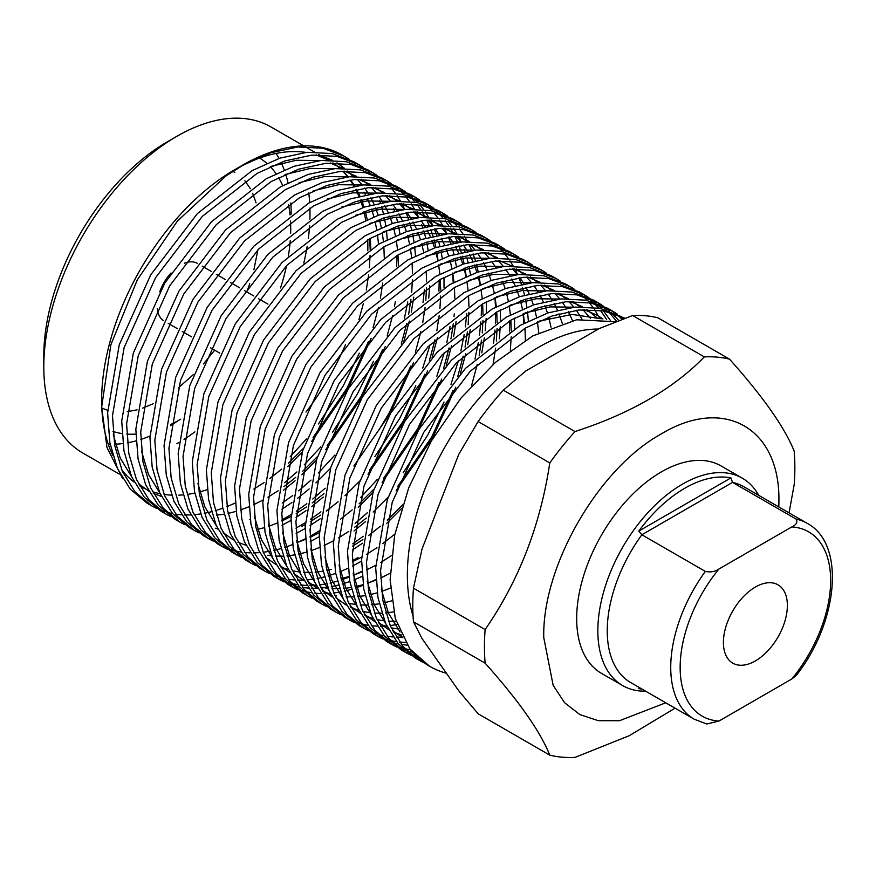 <?xml version="1.0" encoding="UTF-8"?>
<svg xmlns="http://www.w3.org/2000/svg" width="876" height="876" viewBox="0 0 876 876"><rect width="100%" height="100%" fill="white"/><g stroke="black" fill="none" stroke-linecap="round" stroke-linejoin="round"><path stroke-width="1.31" d="M184.354 263.216A33.255 19.206 -60 0 1 197.286 263.358L197.308 263.369M259.614 158.041A155.643 89.856 -60 0 1 266.742 163.275M270.301 166.681A155.643 89.856 -60 0 1 276.017 173.656M278.579 177.62A155.643 89.856 -60 0 1 282.696 185.613M288.478 204.426A155.643 89.856 -60 0 1 290.044 214.959M290.514 220.971A155.643 89.856 -60 0 1 290.646 233.421M290.241 240.681A155.643 89.856 -60 0 1 288.357 256.186M286.551 265.669A155.643 89.856 -60 0 1 280.506 287.963M149.96 436.073A174.926 100.992 -60 0 1 140.762 439.445M136.054 440.847A174.926 100.992 -60 0 1 127.37 442.829M122.881 443.53A174.926 100.992 -60 0 1 114.515 444.209M110.135 444.22A174.926 100.992 -60 0 1 108.219 444.143M43.8 366.836L43.8 355.974A174.926 100.992 -60 0 1 167.491 141.726L176.897 136.295A188.231 108.679 120 0 0 43.8 366.836A188.231 108.679 120 0 0 82.782 453.001L119.278 474.069M755.397 660.909A45.234 26.116 120 0 0 784.94 621.051A45.234 26.116 120 0 0 778.008 584.807A45.234 26.116 120 0 0 755.397 587.051A45.234 26.116 120 0 0 725.843 626.909A45.234 26.116 120 0 0 732.785 663.154A45.234 26.116 120 0 0 755.397 660.909M207.229 489.651A188.231 108.679 -60 0 1 199.739 491.885M194.79 493.057A188.231 108.679 -60 0 1 188.898 494.141M182.964 494.874A188.231 108.679 -60 0 1 178.792 495.148M171.521 495.137A188.231 108.679 -60 0 1 164.086 494.425M160.133 493.735A188.231 108.679 -60 0 1 152.457 491.699M148.208 490.122A188.231 108.679 -60 0 1 140.631 486.399A188.231 108.679 -60 0 1 139.448 485.698M134.17 482.118A188.231 108.679 -60 0 1 121.633 469.7M112.697 455.159A188.231 108.679 -60 0 1 101.682 403.617M122.629 478.581L106.992 447.548L101.649 407.066L101.649 400.233A188.231 108.679 -60 0 1 234.746 169.692L242.751 165.082A199.542 115.205 -60 0 1 242.751 165.082A199.542 115.205 -60 0 1 342.516 155.194L349.053 159.202M413.078 616.124A186.238 107.529 -60 0 1 539.047 347.005A186.238 107.529 -60 0 1 598.352 329.058M615.894 321.733L576.671 319.784L532.674 335.968L495.4 362.401L460.907 398.186L431.342 441L408.731 487.79L394.66 535.181L390.127 579.803L395.295 618.522L409.891 648.941A199.542 115.205 120 0 0 429.875 666.45A199.542 115.205 120 0 0 446.41 673.25M101.649 407.066L110.847 344.826L137.225 280.035L177.324 221.179L226.074 175.846A199.542 115.205 -60 0 1 242.74 165.082L234.746 169.692M243.035 165.214A188.231 108.679 -60 0 1 304.191 152.183L305.801 152.413M378.52 244.273L377.479 234.571M376.746 229.753L375.114 221.606M373.921 216.854L371.555 209.145M370.154 205.28L367.197 198.315M365.478 194.811L364.066 192.172M353.006 176.492L347.63 171.039M344.367 168.225L336.975 162.925M332.037 160.111L318.47 154.756M306.184 152.38L304.191 152.183A188.231 108.679 -60 0 1 305.855 152.413M424.86 663.296L420.141 660.832L403.168 646.685L390.433 626.143L382.801 600.202L380.567 570.495L392.196 502.463L423.666 432.448L470.313 371.216L525.195 328.15L552.263 315.94L578.894 309.995L603.553 310.86L624.971 318.306M625.004 318.295L600.268 308.352L575.193 307.071L548.004 312.907L520.322 325.335L465.441 368.402L418.783 429.634L387.312 499.649L375.695 567.681L377.928 597.377L385.55 623.318L398.284 643.871L415.257 658.007L420.13 660.832M417.732 659.365L422.571 661.632M418.41 658.183L413.341 656.299M410.756 655.149L406.026 652.686L389.053 638.538L376.319 617.996L368.697 592.056L366.464 562.348L378.082 494.316L409.552 424.312L456.21 363.069L511.091 320.003L538.773 307.585L565.962 301.738L591.037 303.019L612.62 311.144L617.131 313.98M612.62 311.144L607.747 308.319L586.153 300.205L561.089 298.924L533.9 304.771L506.208 317.189L451.337 360.255L404.679 421.487L373.209 491.502L361.58 559.534L363.814 589.23L371.446 615.171L384.181 635.724L401.142 649.861L406.026 652.686M403.617 651.218L408.468 653.485M411.118 654.525L416.308 656.201M412.497 652.138L407.077 650.868M404.307 650.036L399.237 648.152M396.642 647.003L391.911 644.539L374.95 630.392L362.215 609.849L354.583 583.909L352.349 554.212L363.978 486.169L395.437 416.166L442.095 354.922L496.977 311.856L524.669 299.439L551.858 293.591L576.923 294.873L598.505 302.997L603.027 305.834M598.505 302.997L593.632 300.183L572.05 292.058L546.974 290.777L519.786 296.625L492.104 309.042L437.223 352.108L390.565 413.341L359.094 483.355L347.476 551.387L349.71 581.084L357.331 607.035L370.066 627.577L387.039 641.725L391.911 644.539M389.513 643.072L394.353 645.338M397.003 646.378L402.194 648.054M405.03 648.766L410.581 649.817M407.209 645.13L401.35 644.495M398.383 643.991L392.963 642.721M390.192 641.889L385.122 640.006M382.538 638.856L377.808 636.392L360.835 622.245L348.1 601.702L340.479 575.762L338.245 546.066L349.863 478.022L381.334 408.019L427.992 346.776L482.862 303.709L510.555 291.292L537.744 285.445L562.819 286.726L584.402 294.851L588.913 297.687M584.402 294.851L579.518 292.036L557.935 283.912L532.871 282.63L505.682 288.478L477.989 300.895L423.108 343.961L376.461 405.194L344.991 475.208L333.362 543.24L335.596 572.948L343.228 598.888L355.963 619.431L372.924 633.578L377.808 636.392M375.399 634.925L380.25 637.191M382.9 638.232L388.09 639.907M390.926 640.619L396.467 641.681M399.5 642.064L405.522 642.469M402.533 637.093L396.182 637.137M393.028 636.983L387.236 636.348M384.279 635.845L378.859 634.574M376.089 633.742L371.008 631.859M368.424 630.72L363.693 628.245L346.732 614.109L333.997 593.556L326.365 567.615L324.131 537.919L335.76 469.875L367.219 399.872L413.877 338.629L468.759 295.562L496.451 283.145L523.629 277.298L548.705 278.579L570.287 286.704L574.809 289.54M570.287 286.704L565.414 283.89L543.832 275.765L518.756 274.484L491.567 280.331L463.875 292.748L409.004 335.815L362.346 397.058L330.876 467.061L319.258 535.105L321.492 564.801L329.113 590.742L341.848 611.284L358.821 625.431L363.693 628.245M354.32 622.573L349.59 620.098L332.617 605.962L319.882 585.409L312.25 559.468L310.027 529.772L321.645 461.729L353.116 391.725L399.774 330.482L454.644 287.416L482.337 274.998L509.525 269.162L534.59 270.432L556.183 278.557L560.695 281.393M556.183 278.557L551.3 275.743L529.717 267.618L504.642 266.337L477.464 272.184L449.771 284.601L394.89 327.668L348.232 388.911L316.773 458.915L305.144 526.958L307.377 556.654L315.01 582.595L327.744 603.137L344.706 617.284L349.59 620.098M347.181 618.631L352.021 620.898M354.681 621.938L359.872 623.613M362.708 624.336L368.248 625.387M371.282 625.771L377.195 626.176M380.425 626.22L386.743 625.935M390.192 625.595L397.189 624.511M340.206 614.426L335.475 611.952L318.503 597.815L305.768 577.262L298.147 551.322L295.913 521.625L307.542 453.582L339.001 383.579L385.659 322.335L440.54 279.269L468.233 266.851L495.411 261.015L520.486 262.285L542.069 270.41L546.58 273.257M542.069 270.41L537.196 267.596L515.614 259.471L490.538 258.19L463.349 264.037L435.657 276.455L380.786 319.521L334.128 380.764L302.658 450.768L291.04 518.811L293.263 548.507L300.895 574.448L313.63 594.99L330.602 609.138L335.475 611.952M326.091 606.28L321.372 603.805L304.399 589.668L291.664 569.115L284.032 543.175L281.809 513.478L293.427 445.435L324.897 375.432L371.555 314.199L426.426 271.133L454.118 258.705L481.307 252.868L506.372 254.139L527.965 262.263L532.477 265.11M527.965 262.263L523.082 259.449L501.499 251.324L476.424 250.054L449.246 255.891L421.553 268.308L366.672 311.374L320.014 372.618L288.554 442.621L276.925 510.664L279.159 540.361L286.78 566.301L299.515 586.854L316.488 600.991L321.372 603.805M311.987 598.133L307.257 595.658L290.285 581.522L277.55 560.968L269.928 535.028L267.695 505.332L279.313 437.288L310.783 367.285L357.441 306.053L412.322 262.986L440.004 250.558L467.193 244.722L492.268 245.992L513.851 254.117L518.362 256.964M513.851 254.117L508.978 251.302L487.385 243.178L462.32 241.907L435.131 247.744L407.439 260.161L352.568 303.227L305.91 364.471L274.44 434.474L262.822 502.517L265.045 532.214L272.677 558.154L285.412 578.707L302.384 592.844L307.257 595.658M297.873 589.986L293.142 587.511L276.181 573.375L263.446 552.822L255.814 526.881L253.58 497.185L265.209 429.141L296.679 359.138L343.337 297.906L398.208 254.839L425.9 242.411L453.089 236.575L478.154 237.856L499.747 245.97L504.258 248.817M499.747 245.97L494.863 243.156L473.281 235.031L448.205 233.761L421.017 239.597L393.335 252.014L338.454 295.092L291.796 356.324L260.325 426.327L248.707 494.371L250.941 524.067L258.562 550.008L271.297 570.561L288.27 584.697L293.153 587.511M290.744 586.055L295.584 588.322M298.234 589.362L303.425 591.026M306.261 591.749L311.812 592.8M314.834 593.183L320.758 593.6M323.989 593.632L330.307 593.348M333.756 593.008L340.501 591.979M344.191 591.223L351.429 589.351M355.393 588.114L363.179 585.288M367.471 583.493L375.924 579.507M362.16 576.386L353.948 579.956M349.787 581.533L342.198 584.018M338.333 585.08L331.27 586.646M327.668 587.259L321.076 588.015M317.703 588.223L311.527 588.267M308.374 588.103L302.581 587.467M299.625 586.964L294.194 585.694M291.423 584.861L286.353 582.989M283.769 581.839L279.039 579.365L262.066 565.228L249.331 544.675L241.71 518.734L239.476 489.038L251.094 420.995L282.565 350.991L329.223 289.759L384.104 246.693L411.786 234.264L438.975 228.428L464.05 229.709L485.632 237.823L490.144 240.67M485.632 237.823L480.76 235.009L459.166 226.884L434.102 225.614L406.913 231.45L379.22 243.878L324.35 286.945L277.692 348.177L246.222 418.18L234.604 486.224L236.827 515.92L244.459 541.861L257.194 562.414L274.166 576.55L279.039 579.365M276.63 577.908L281.481 580.175M284.131 581.215L289.321 582.879M292.157 583.602L297.698 584.653M300.731 585.037L306.655 585.453M309.885 585.486L316.192 585.201M319.641 584.861L326.398 583.832M330.088 583.077L337.315 581.204M341.279 579.978L349.075 577.142M353.356 575.357L361.821 571.36M361.569 561.122L352.579 566.027M348.057 568.239L339.844 571.809M335.672 573.386L328.084 575.871M324.219 576.934L317.167 578.499M313.564 579.113L306.961 579.879M303.589 580.076L297.413 580.12M294.259 579.956L288.467 579.321M285.51 578.817L280.09 577.547M277.32 576.715L272.25 574.842M269.655 573.692L264.924 571.218L247.963 557.081L235.228 536.528L227.596 510.588L225.362 480.891L236.991 412.848L268.461 342.845L315.108 281.612L369.99 238.546L397.682 226.118L424.871 220.281L449.935 221.562L471.529 229.676L476.04 232.523M471.518 229.676L466.645 226.862L445.063 218.737L419.987 217.467L392.798 223.303L365.117 235.732L310.235 278.798L263.577 340.03L232.107 410.034L220.489 478.077L222.723 507.773L230.344 533.714L243.079 554.267L260.052 568.404L264.924 571.218M352.382 560.75L358.054 557.508M255.551 565.546L250.821 563.071L233.848 548.934L221.113 528.381L213.492 502.441L211.258 472.744L222.876 404.701L254.347 334.698L301.005 273.465L355.875 230.399L383.568 217.971L410.756 212.134L435.832 213.416L457.414 221.529L461.926 224.376M457.414 221.529L452.531 218.715L430.948 210.601L405.884 209.32L378.695 215.157L351.002 227.585L296.121 270.651L249.474 331.884L218.004 401.887L206.375 469.93L208.608 499.627L216.241 525.567L228.975 546.12L245.937 560.257L250.821 563.071M241.437 557.399L236.706 554.924L219.745 540.788L207.01 520.235L199.378 494.294L197.144 464.598L208.773 396.565L240.232 326.551L286.89 265.319L341.771 222.252L369.464 209.824L396.642 203.988L421.717 205.269L443.3 213.383L447.822 216.23M443.3 213.383L438.427 210.569L416.845 202.455L391.769 201.173L364.58 207.01L336.899 219.438L282.017 262.504L235.359 323.737L203.889 393.74L192.271 461.783L194.505 491.48L202.126 517.42L214.861 537.973L231.833 552.11L236.706 554.924M234.297 553.468L239.148 555.734M319.247 536.681L310.257 541.587M227.333 549.252L222.603 546.777L205.63 532.641L192.895 512.088L185.263 486.147L183.04 456.451L194.658 388.418L226.128 318.404L272.786 257.172L327.657 214.105L355.349 201.677L382.538 195.841L407.614 197.122L429.196 205.236L433.708 208.083M429.196 205.236L424.312 202.422L402.73 194.308L377.665 193.027L350.477 198.863L322.784 211.291L267.903 254.358L221.245 315.59L189.785 385.593L178.156 453.637L180.39 483.333L188.022 509.274L200.757 529.827L217.719 543.963L222.603 546.777M220.194 545.321L225.044 547.588M227.694 548.628L232.885 550.292M235.721 551.015L241.261 552.066M244.294 552.46L250.207 552.865M253.438 552.898L259.756 552.625M263.205 552.274L269.961 551.245M273.651 550.489L280.878 548.617M284.842 547.39L292.639 544.554M296.92 542.77L305.374 538.773M310.049 536.309L319.357 530.845M305.133 528.535L296.143 533.44M213.218 541.105L208.488 538.63L191.526 524.494L178.792 503.952L171.159 478L168.926 448.304L180.555 380.272L212.014 310.257L258.672 249.025L313.553 205.959L341.246 193.541L368.424 187.694L393.499 188.975L415.082 197.089L419.593 199.936M415.082 197.089L410.209 194.275L388.626 186.161L363.551 184.88L336.362 190.716L308.67 203.144L253.799 246.211L207.141 307.443L175.671 377.446L164.053 445.49L166.287 475.186L173.908 501.127L186.643 521.68L203.615 535.816L208.488 538.63M206.079 537.174L210.93 539.441M295.946 528.162L305.253 522.698M291.018 520.388L282.039 525.293M199.104 532.958L194.384 530.495L177.412 516.347L164.677 495.805L157.045 469.865L154.822 440.157L166.44 372.125L197.91 302.11L244.568 240.878L299.439 197.812L327.131 185.394L354.32 179.547L379.385 180.828L400.978 188.953L405.489 191.789M400.978 188.953L396.094 186.128L374.512 178.014L349.436 176.733L322.259 182.569L294.566 194.998L239.685 238.064L193.027 299.296L161.567 369.311L149.938 437.343L152.172 467.039L159.804 492.98L172.539 513.533L189.501 527.67L194.384 530.495M281.831 520.015L291.139 514.551M185 524.812L180.27 522.348L163.297 508.2L150.562 487.658L142.941 461.718L140.708 432.01L152.325 363.978L183.796 293.975L230.454 232.731L285.335 189.665L313.017 177.248L340.206 171.4L365.281 172.681L386.863 180.806L391.375 183.642M386.863 180.806L381.991 177.981L360.397 169.867L335.333 168.586L308.144 174.434L280.451 186.851L225.581 229.917L178.923 291.15L147.453 361.164L135.835 429.196L138.058 458.893L145.69 484.833L158.425 505.386L175.397 519.523L180.27 522.348M170.886 516.665L166.166 514.201L149.194 500.054L136.459 479.511L128.827 453.571L126.604 423.875L138.222 355.831L169.692 285.828L216.35 224.584L271.221 181.518L298.913 169.101L326.102 163.254L351.166 164.535L372.76 172.66L377.271 175.496M372.76 172.66L367.876 169.845L346.294 161.721L321.218 160.439L294.04 166.287L266.348 178.704L211.466 221.77L164.808 283.003L133.349 353.017L121.72 421.049L123.954 450.746L131.575 476.697L144.31 497.24L161.283 511.387L166.166 514.201M235.173 503.076L226.961 506.635M222.8 508.222L215.211 510.708M211.346 511.77L204.283 513.336M200.681 513.938L194.089 514.705M190.716 514.913L184.54 514.946M181.387 514.792L175.594 514.157M172.638 513.654L167.206 512.383M164.436 511.551L159.366 509.668M156.782 508.518L152.052 506.054L135.079 491.907L122.344 471.365L114.723 445.424L112.489 415.728L124.107 347.684L155.578 277.681L202.236 216.438L257.117 173.371L284.799 160.954L311.987 155.107L337.063 156.388L358.645 164.513L363.157 167.349M358.645 164.513L353.773 161.699L332.179 153.574L307.115 152.293L279.926 158.14L252.233 170.557L197.363 213.624L150.705 274.856L119.235 344.87L107.617 412.903L109.839 442.61L117.472 468.55L130.206 489.093L147.179 503.24L152.052 506.054M226.074 175.846L243.002 165.225L270.695 152.807L297.884 146.971L322.948 148.241L344.531 156.366M624.895 318.327L624.26 317.922M619.431 315.623L623.46 318.864M622.146 319.346L616.803 314.561M614.558 312.809L610.156 309.786M605.327 307.476L609.521 310.87M611.656 312.798L618.839 320.605M616.715 321.415L608.853 312.02M606.783 309.984L602.688 306.414M600.443 304.662L596.041 301.64M591.212 299.34L595.417 302.724M597.552 304.662L601.429 308.593M603.389 310.827L610.265 320.233M606.674 319.521L600.421 310.345M598.516 308.013L594.749 303.873M592.669 301.837L588.584 298.267M586.34 296.515L581.938 293.493M577.109 291.193L581.303 294.577M583.438 296.515L587.314 300.446M589.285 302.68L592.833 307.191M594.618 309.732L599.918 318.667M492.443 242.313L496.648 245.696M498.783 247.634L502.66 251.576M504.62 253.81L508.179 258.321M509.963 260.862L513.161 265.976M514.76 268.844L517.585 274.593M518.986 277.812L521.406 284.273M522.578 287.886L524.549 295.124M525.469 299.176L526.925 307.312M527.538 311.867L528.381 321.076M523.749 323.452L523.158 313.827M514.519 318.13L514.584 328.675M509.493 331.862L509.744 320.758M500.415 309.984L500.481 320.528M500.262 326.529L499.298 338.859M493.56 343.173L494.973 330.055M495.389 323.715L495.641 312.612M495.531 307.169L494.94 297.533M486.3 301.837L486.366 312.382M486.158 318.382L485.195 330.712M484.329 337.84L481.811 352.853M401.46 508.606L386.469 523.64M362.478 543.251L352.459 549.953M352.776 543.777L363.255 536.276M475 359.018L478.285 342.68M479.446 335.026L480.869 321.908M481.274 315.568L481.526 304.465M480.333 284.612L479.073 276.137M478.263 271.921L476.456 264.388M475.372 260.632L473.095 253.909M471.781 250.558L469.076 244.568M467.554 241.59L464.477 236.257M462.758 233.607L459.32 228.888M457.414 226.555L453.648 222.416M451.578 220.38L447.483 216.799M445.238 215.058L440.836 212.025M436.007 209.725L440.212 213.12M442.347 215.047L446.223 218.989M448.183 221.223L451.731 225.734M453.516 228.275L456.725 233.388M458.323 236.257L461.148 242.017M464.094 249.211L464.97 251.686M466.886 257.862L468.113 262.537M469.306 267.936L470.489 274.725M470.215 329.694L467.707 344.706M465.769 353.696L460.316 373.8M455.838 387.192L432.722 437.682L396.226 490.44M365.62 521.527L354.024 530.944M355.108 523.432L367.482 512.679M403.135 472.843L427.849 434.868L444.022 402.018M450.954 384.378L458.378 360.868M460.896 350.871L464.17 334.533M465.342 326.879L466.755 313.761M466.218 276.477L464.97 267.99M464.149 263.775L462.342 256.241M461.258 252.485L458.98 245.762M457.666 242.411L454.972 236.421M453.44 233.443L450.363 228.11M448.643 225.46L445.216 220.741M443.311 218.409L439.544 214.27M437.463 212.233L433.379 208.652M431.134 206.911L426.721 203.878M421.904 201.579L426.097 204.973M428.233 206.9L432.109 210.842M434.08 213.076L437.628 217.587M439.413 220.128L442.61 225.241M444.209 228.11L447.045 233.87M448.435 237.089L450.866 243.539M452.782 249.715L454.009 254.39M455.191 259.789L456.374 266.578M456.111 321.547L453.593 336.559M451.655 345.549L446.202 365.653M441.723 379.045L418.608 429.547L382.122 482.293M372.815 492.783L358.251 507.346M360.693 497.469L377.238 479.479M436.85 376.231L444.263 352.721M446.782 342.724L450.067 326.387M453.21 282.729L452.607 273.093M407.789 193.432L411.994 196.826M414.129 198.753L418.005 202.695M419.965 204.929L423.513 209.441M425.298 211.981L428.506 217.095M430.105 219.964L432.93 225.723L427.762 220.073M434.321 228.943L436.752 235.392M438.668 241.568L439.894 246.244M441.088 251.653L442.27 258.431M443.979 277.396L444.033 287.941M437.551 337.402L432.098 357.507M427.619 370.898L404.504 421.4L368.008 474.146M320.156 518.811L310.126 525.523M310.443 519.337L320.934 511.836M374.917 456.549L399.62 418.575L415.804 385.725M422.736 368.084L430.149 344.575M438.953 291.128L439.204 280.024M438 260.183L436.752 251.697M435.93 247.481L434.124 239.947M433.04 236.191L430.762 229.479M429.448 226.128L426.754 220.139M425.221 217.149L422.144 211.817M420.425 209.167L416.998 204.447M415.093 202.115L411.326 197.976M409.245 195.939L405.161 192.37M402.916 190.618L398.503 187.584M393.685 185.285L397.879 188.679M400.014 190.607L403.891 194.549M405.862 196.782L409.41 201.294M411.194 203.834L414.392 208.948M415.99 211.817L418.827 217.576M421.761 224.771L422.637 227.245M423.809 230.859L425.791 238.097M426.7 242.148L428.156 250.284M429.711 285.795L428.747 298.125M413.505 362.752L390.389 413.253L353.893 465.999M323.288 497.086L311.703 506.503M306.042 510.664L296.022 517.377M296.34 511.19L306.819 503.689M312.776 499.002L325.149 488.239M423.009 302.439L424.433 289.321M379.571 177.138L383.776 180.533M385.9 182.46L389.787 186.402M391.747 188.636L395.295 193.147M397.08 195.687L400.288 200.801M401.876 203.67L404.712 209.43M406.103 212.649L408.534 219.099M409.694 222.712L411.676 229.95M412.585 234.001L414.041 242.137M414.666 246.704L415.498 255.912M413.779 297.117L411.26 312.13M409.333 321.109L403.88 341.213M330.482 468.342L315.918 482.906M309.184 488.939L297.588 498.356M291.938 502.517L281.908 509.23M282.225 503.043L292.715 495.542M298.672 490.856L311.035 480.092M318.371 473.029L334.906 455.038M404.449 318.295L407.734 301.946M365.456 169.002L369.661 172.386M393.543 208.477L394.419 210.963M396.346 217.128L397.562 221.803M398.755 227.213L399.938 233.991M385.287 346.458L362.171 396.959L325.675 449.706M316.367 460.196L301.804 474.759M295.07 480.793L283.485 490.21M284.558 482.709L296.931 471.945M304.257 464.882L320.802 446.891M332.584 432.109L357.298 394.145L373.472 361.284M396.62 266.687L396.872 255.595M351.353 160.856L355.546 164.239M379.428 200.33L380.315 202.816M381.476 206.418L383.458 213.656M384.641 219.066L385.823 225.844M386.447 230.41L387.28 239.619M371.183 338.311L348.068 388.813L311.571 441.559M302.264 452.049L287.7 466.612M290.153 456.735L306.688 438.745M318.481 423.962L343.184 385.998L359.368 353.137M645.634 691.175A119.727 69.127 -60 0 1 622.639 685.58A119.727 69.127 -60 0 1 604.287 589.636A119.727 69.127 -60 0 1 682.492 484.132A119.727 69.127 -60 0 1 742.355 478.208A119.727 69.127 -60 0 1 758.704 495.323M622.639 685.58L601.473 673.359A119.727 69.127 -60 0 1 583.12 577.415A119.727 69.127 -60 0 1 661.336 471.912A119.727 69.127 -60 0 1 721.189 465.988L742.355 478.208M638.768 531.108A116.398 67.2 -60 0 1 684.846 488.206A116.398 67.2 -60 0 1 730.923 477.902L732.555 482.391A113.07 65.284 -60 0 1 743.735 486.684L807.223 523.344A113.07 65.284 -60 0 0 796.043 519.052L732.555 482.391L641.845 534.765A113.07 65.284 -60 0 0 630.665 682.535L694.153 719.185A113.07 65.284 -60 0 1 705.333 571.415L641.845 534.765L638.768 531.108L730.923 477.902M642.119 689.149A116.398 67.2 -60 0 1 638.768 688.602L639.973 687.901L638.768 688.602M316.094 154.844L328.336 160.078L319.127 154.745M332.968 162.903L339.998 168.291M343.107 171.192L348.232 176.843M352.119 182.055L354.681 186.041M356.609 189.402L359.894 196.093M361.459 199.794L364.077 207.185M365.281 211.302L367.241 219.547M369.771 238.666L370.154 249.277M370.088 255.31L369.376 267.717M368.632 274.889L366.288 290.033M363.354 303.644L358.952 319.62M161.392 496.418L153.333 493.418M148.69 491.053L138.441 483.749M131.575 476.686L120.209 458.017L113.267 434.704M270.87 166.429L296.263 160.253L319.915 160.56M330.208 162.98L342.45 168.225M347.082 171.05L354.112 176.437M357.222 179.339L362.335 184.989M364.734 188.088L368.796 194.187M370.723 197.549L374.008 204.239M375.563 207.941L378.18 215.332M379.396 219.449L381.345 227.694M382.199 232.304L383.436 241.59M383.874 246.813L384.257 257.424M382.735 283.036L380.403 298.179M378.52 307.268L373.056 327.766M368.402 341.64L347.027 388.21L313.05 437.507M303.414 448.392L288.511 463.152M281.656 469.175L269.852 478.493M264.092 482.566L253.865 489.06M284.974 174.576L310.378 168.4L334.019 168.707M344.312 171.127L356.554 176.372M361.197 179.197L368.216 184.584M371.325 187.486L376.45 193.136M378.837 196.235L382.9 202.334M384.827 205.696L388.123 212.375M389.678 216.087L392.295 223.479M393.499 227.596L395.459 235.83M396.302 240.451L397.54 249.726M397.989 254.96L398.372 265.57M395.328 301.727L394.507 306.326M392.634 315.415L387.17 335.913M382.516 349.787L361.142 396.357L327.164 445.654M317.528 456.527L302.625 471.299M295.76 477.321L283.966 486.64M278.207 490.713L267.979 497.207M262.866 500.097L253.646 504.729M248.97 506.777L240.462 509.996M236.115 511.376L228.121 513.413M224.015 514.201L216.394 515.176M159.793 492.98L148.438 474.31L141.485 450.998M299.088 182.723L324.481 176.547L348.133 176.853M358.426 179.273L370.668 184.518M375.3 187.344L382.33 192.731M385.44 195.633L390.565 201.283M392.952 204.382L397.014 210.481M398.941 213.843L402.226 220.522M403.781 224.234L406.398 231.625M407.614 235.743L409.563 243.977M410.417 248.598L411.654 257.873M412.092 263.107L412.476 273.717M412.421 279.751L411.709 292.157M410.954 299.329L408.621 314.473M406.749 323.562L401.274 344.06M250.218 519.523L249.671 519.676M313.192 190.869L338.596 184.694L362.237 185M372.541 187.42L384.772 192.665M389.415 195.49L396.434 200.878M399.544 203.779L404.668 209.43M407.066 212.529L411.118 218.628M413.045 221.989L416.341 228.669M417.896 232.381L420.513 239.772M421.717 243.889L423.677 252.124M426.207 271.253L426.59 281.864M426.524 287.897L425.813 300.304M425.068 307.476L422.725 322.62M420.852 331.708L415.388 352.207M410.735 366.08L389.36 412.651L378.859 430.105M323.978 493.615L312.185 502.933M306.425 507.007L296.197 513.5M291.084 516.391L281.864 521.023M277.188 523.071L268.68 526.29M264.333 527.659L256.427 529.684M217.828 529.005L215.31 528.206M327.306 199.016L352.7 192.84L376.351 193.147M386.644 195.567L398.887 200.812M403.518 203.626L410.548 209.025M413.658 211.926L418.783 217.576M421.17 220.675L425.232 226.774M427.16 230.136L430.445 236.816M431.999 240.528L434.616 247.919M435.832 252.036L437.781 260.271M438.635 264.88L439.872 274.166M440.31 279.4L440.705 290.011M440.639 296.044L439.927 308.451M439.172 315.623L436.839 330.767M434.967 339.855L429.492 360.354M424.849 374.216L403.464 420.798L369.497 470.094M359.85 480.968L344.947 495.728M338.092 501.762L326.288 511.08M320.528 515.154L310.301 521.647M305.198 524.538L301.322 526.575M341.41 207.163L366.814 200.987L390.466 201.294M400.759 203.714L412.99 208.959M417.633 211.773L424.663 217.171M435.284 228.822L439.336 234.921M441.274 238.283L444.559 244.962M446.114 248.674L448.731 256.066M450.483 262.252L451.896 268.417M452.75 273.027L453.987 282.313M454.425 287.547L454.808 298.158M454.25 313.904L454.031 316.597M453.286 323.77L450.943 338.913M449.07 348.002L443.606 368.489M438.953 382.363L417.578 428.944L383.6 478.241M373.964 489.115L359.061 503.875M352.196 509.909L340.403 519.216M319.302 532.685L310.082 537.317M305.406 539.364L299.461 541.686M245.893 545.255L237.987 542.288M233.355 539.934L223.106 532.63M216.23 525.567L204.874 506.897L197.921 483.574M355.525 215.299L380.929 209.134L404.57 209.441M414.863 211.861L427.105 217.106M431.737 219.92L438.766 225.318M441.876 228.22L447.001 233.87M449.388 236.958L453.45 243.057M455.378 246.43L458.663 253.109M460.218 256.821L462.835 264.213M464.05 268.33L465.999 276.564M466.853 281.174L468.091 290.46M468.529 295.694L468.923 306.304M468.857 312.338L468.145 324.744M467.401 331.916L465.057 347.06M463.185 356.149L457.721 376.636M453.067 390.51L431.682 437.091L397.715 486.377M388.068 497.261L373.176 512.022M366.31 518.055L354.517 527.363M348.757 531.447L338.519 537.941M333.417 540.831L324.186 545.463M319.521 547.511L311.002 550.73M306.655 552.099L298.672 554.136M294.555 554.935L286.945 555.91M282.981 556.15L275.568 556.085M271.659 555.756L267.815 555.22M369.628 223.446L395.032 217.281L418.684 217.587M428.977 220.007L441.219 225.252M445.851 228.067L452.881 233.465M455.991 236.367L461.105 242.017M463.503 245.105L467.554 251.204M469.492 254.577L472.777 261.256M474.332 264.968L476.949 272.359M478.154 276.466L480.114 284.711M480.968 289.321L482.205 298.606M482.643 303.841L483.026 314.451M482.972 320.485L482.249 332.891M481.504 340.063L479.172 355.207M477.289 364.285L471.496 385.867M402.621 504.937L387.28 520.169M380.414 526.202L368.621 535.51M362.861 539.594L352.634 546.087M383.743 231.593L409.147 225.428L432.788 225.734M443.081 228.154L455.323 233.399M459.955 236.213L466.985 241.612M470.094 244.513L475.219 250.164M477.606 253.252L481.669 259.351M483.596 262.723L486.881 269.403M488.447 273.115L491.064 280.495M492.268 284.612L494.228 292.858M495.071 297.468L496.309 306.753M496.758 311.987L497.141 322.598M497.075 328.631L496.363 341.027M495.619 348.21L493.068 364.449M394.901 534.031L382.735 543.657M376.976 547.73L366.737 554.234M361.635 557.125L352.404 561.757M331.446 569.345L326.89 570.429M322.773 571.218L315.163 572.203M311.199 572.444L303.786 572.378M299.888 572.05L292.42 570.791M288.379 569.739L280.32 566.728M275.677 564.363L265.428 557.07M397.846 239.739L423.25 233.574L446.902 233.881M457.195 236.301L469.437 241.546M474.069 244.36L481.099 249.748M484.209 252.649L489.323 258.31M492.005 261.793L495.783 267.498M502.55 281.262L505.167 288.642M506.383 292.759L508.332 301.005M509.186 305.615L510.423 314.9M510.861 320.134L511.245 330.745M511.19 336.778L510.369 350.389M391.419 555.647L380.852 562.381M375.738 565.272L366.518 569.904M361.854 571.951L353.335 575.16M348.987 576.539L340.994 578.576M297.15 576.036L294.424 574.875M289.792 572.51L279.543 565.217M272.677 558.143L261.311 539.485L254.358 516.161M411.961 247.886L437.365 241.71L461.006 242.028M471.299 244.448L483.541 249.693M488.173 252.507L495.203 257.894M498.313 260.796L503.437 266.457M505.824 269.545L509.887 275.644M511.814 279.017L515.11 285.696M516.665 289.398L519.282 296.789M520.486 300.906L522.446 309.151M523.29 313.761L524.527 323.047M524.976 328.281L525.359 340.249M390.181 573.232L380.633 578.05M375.957 580.098L367.449 583.307M363.102 584.686L355.108 586.723M350.991 587.511L343.381 588.497M339.417 588.738L332.004 588.672M328.106 588.343L320.638 587.084M316.597 586.033L308.538 583.022M303.895 580.657L293.646 573.364M286.78 566.29L275.414 547.631L268.472 524.308M426.075 256.033L451.469 249.857L475.12 250.175M485.413 252.595L497.656 257.84M512.427 268.943L517.541 274.604M519.939 277.692L524.001 283.791M525.928 287.164L529.213 293.843M530.768 297.544L533.385 304.936M534.601 309.053L536.55 317.298M537.404 321.908L538.784 332.738M390.389 588.114L381.553 591.453M377.206 592.833L369.223 594.87M365.106 595.658L357.485 596.633M353.532 596.885L346.119 596.819M336.493 595.603L334.741 595.231M330.701 594.18L322.642 591.169M318.01 588.803L307.761 581.511M300.895 574.437L289.529 555.778L282.576 532.455M440.179 264.18L465.583 258.004L489.224 258.321M499.517 260.741L511.759 265.976M516.402 268.801L523.421 274.188M526.531 277.09L531.655 282.751M534.053 285.839L538.105 291.938M540.032 295.311L543.328 301.99M544.883 305.691L547.5 313.082M548.705 317.2L551.004 327.197M391.616 600.892L383.327 603.017M379.22 603.805L371.599 604.779M367.646 605.031L360.222 604.966M356.324 604.626L348.856 603.378M332.113 596.95L321.875 589.647M314.999 582.584L303.644 563.925L296.69 540.601M454.294 272.326L479.687 266.151L503.339 266.468M513.632 268.888L525.874 274.122M530.506 276.947L537.535 282.335M540.645 285.237L545.77 290.898M548.157 293.986L552.219 300.085M554.147 303.457L557.432 310.137M558.987 313.838L562.217 323.233M393.609 611.908L385.703 612.926M381.75 613.178L374.337 613.101M370.428 612.773L362.971 611.525M358.919 610.462L350.86 607.462M346.228 605.097L335.979 597.793M329.113 590.731L317.747 572.061L310.794 548.748M468.397 280.473L493.801 274.298L517.453 274.615M527.746 277.035L539.977 282.269M544.62 285.094L551.639 290.482M554.749 293.383L559.874 299.034M562.272 302.132L566.323 308.232M568.25 311.593L572.532 320.572M396.127 621.314L388.451 621.248M384.542 620.92L377.074 619.671M373.034 618.609L364.974 615.609M360.343 613.244L350.093 605.94M343.217 598.877L331.862 580.208L324.908 556.895M482.512 288.62L507.905 282.444L531.557 282.751M541.85 285.182L554.092 290.416M558.724 293.241L565.754 298.628M568.863 301.53L573.988 307.18M576.375 310.279L581.971 319.028M398.898 629.099L391.189 627.818M387.137 626.756L379.089 623.756M374.446 621.391L364.197 614.087M357.331 607.024L345.965 588.354L339.012 565.042M496.615 296.767L522.019 290.591L545.671 290.898M555.964 293.318L568.206 298.563M572.838 301.388L579.868 306.775M582.967 309.677L590.479 318.404M401.471 634.969L393.193 631.903M388.561 629.537L378.312 622.234M371.446 615.171L360.08 596.501L353.127 573.189M510.73 304.914L536.134 298.738L559.775 299.045M570.068 301.464L582.31 306.709M586.942 309.535L597.771 318.514M402.894 637.816L392.415 630.381M385.55 623.318L374.183 604.648L367.241 581.335M524.833 313.06L550.237 306.885L573.889 307.191M584.183 309.611L597.476 315.448L602.94 318.974M400.102 631.99L388.451 613.145L381.345 589.482M538.948 321.207L572.006 314.418L601.319 318.798M409.891 648.941L429.612 666.297M370.406 238.305L370.778 248.883M332.891 162.903A188.231 108.679 -60 0 1 339.735 168.301M342.757 171.214A188.231 108.679 -60 0 1 347.728 176.897M350.039 180.018A188.231 108.679 -60 0 1 353.937 186.172M355.787 189.577A188.231 108.679 -60 0 1 358.919 196.344M360.386 200.1A188.231 108.679 -60 0 1 362.828 207.612M363.934 211.806A188.231 108.679 -60 0 1 365.686 220.215M367.723 239.838A188.231 108.679 -60 0 1 367.8 250.788M345.527 344.64A188.231 108.679 -60 0 1 305.987 412.092M789.057 512.854L794.171 484.746A219.493 126.724 -60 0 0 794.171 451.14C784.808 427.597 763.259 396.927 729.522 359.149L657.854 317.78A219.493 126.724 120 0 0 632.647 315.535L599.293 328.522L525.83 370.931L503.339 390.192A219.493 126.724 120 0 0 478.132 421.542L458.739 454.392L422.002 549.077L413.472 588.19A219.493 126.724 120 0 0 413.472 621.796L422.002 638.527L458.739 690.792L478.132 713.787L549.789 755.156A219.493 126.724 120 0 0 574.995 757.412L629.209 735.72L675.067 708.169M413.472 621.796L485.129 663.176C518.68 700.68 540.229 731.34 549.789 755.156M478.132 421.542L549.789 462.922C540.426 525.206 518.866 580.755 485.129 629.57L413.472 588.19M632.647 315.535L704.315 356.904C673.491 388.659 630.381 413.549 574.995 431.561L503.339 390.192M485.129 629.57A219.493 126.724 120 0 0 485.129 663.176M729.522 359.149A219.493 126.724 120 0 0 704.315 356.904M574.995 431.561A219.493 126.724 120 0 0 549.789 462.922M665.76 702.793L619.474 720.718L598.33 720.685L579.824 714.586L564.538 702.64L553.15 685.317L543.755 637.553C542.113 565.973 598.505 468.331 661.249 433.949C724.123 395.832 780.45 428.079 778.906 501.784L778.83 506.941M791.827 526.914L718.966 568.984A106.423 61.44 120 0 0 680.148 667.424A106.423 61.44 120 0 0 718.966 721.047L791.827 678.977A106.423 61.44 120 0 0 830.645 580.536A106.423 61.44 120 0 0 791.827 526.914C796.503 524.669 797.916 522.041 796.043 519.052M705.333 571.415C710.513 572.499 715.057 571.689 718.966 568.984M807.223 523.344C846.085 544.007 838.003 622.573 796.339 675.341L791.827 678.977M718.966 721.047L706.79 724.003L694.153 719.185M176.897 443.683A188.231 108.679 120 0 0 178.616 442.676M184.015 439.358A188.231 108.679 120 0 0 194.888 431.89M303.808 263.041A188.231 108.679 120 0 0 307.147 246.441M308.286 238.721A188.231 108.679 120 0 0 309.589 225.526M309.896 219.164A188.231 108.679 120 0 0 309.929 208.039M309.677 202.586A188.231 108.679 120 0 0 308.757 192.939M303.753 145.876L271.012 126.976A188.231 108.679 120 0 0 176.897 136.295L167.491 141.726M276.06 153.431A174.926 100.992 -60 0 1 279.039 158.436M281.415 163.133A174.926 100.992 -60 0 1 284.24 169.966M285.707 174.247A174.926 100.992 -60 0 1 288.018 182.843M290.854 202.914A174.926 100.992 -60 0 1 291.182 214.149M178.507 420.458A174.926 100.992 -60 0 1 170.535 425.594M180.664 419.243A155.643 89.856 -60 0 1 170.678 424.488M135.835 434.102A155.643 89.856 -60 0 1 126.746 434.08M121.994 433.554A155.643 89.856 -60 0 1 112.971 431.441M163.33 320.517A33.255 19.206 -60 0 1 157.286 308.604M159.75 291.828A33.255 19.206 -60 0 1 170.995 272.983M234.834 172.375L232.863 171.313M178.277 387.926L193.486 374.49M203.451 363.956L214.653 350.181M246.802 291.938L249.748 283.704M253.887 269.775L257.905 249.813M256.077 202.86L252.671 193.278M250.361 188.668L244.908 180.795M153.169 403.781L142.459 408.183M137.039 409.826L127.14 411.731M107.66 410.318L101.824 408.052M267.859 304.103L258.628 298.771M253.744 295.957L244.513 290.624M239.641 287.81L230.41 282.477M225.526 279.663L216.295 274.33M211.423 271.516L202.192 266.184M305.012 146.61L314.254 151.931M219.756 353.137L210.525 347.805M191.537 336.844L182.307 331.511M177.434 328.697L168.203 323.364"/></g></svg>
